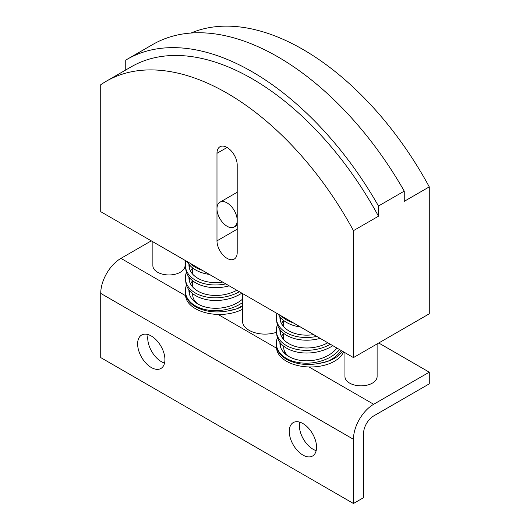<?xml version="1.0" encoding="UTF-8"?>
<svg xmlns="http://www.w3.org/2000/svg" width="530" height="530" viewBox="0 0 530 530"><rect width="100%" height="100%" fill="white"/><g stroke="black" fill="none" stroke-linecap="round" stroke-linejoin="round"><path stroke-width="0.79" d="M222.686 282.092A30.382 19.809 172.5 0 1 197.882 278.316A30.382 19.809 172.5 0 1 189.038 266.524A30.382 19.809 172.5 0 1 188.938 264.192M229.212 285.856A33.953 22.141 172.5 0 1 195.736 282.854A33.953 22.141 172.5 0 1 185.844 269.677L185.493 266.988A33.953 22.141 -7.5 0 0 195.385 280.165A33.953 22.141 -7.5 0 0 225.82 283.894M185.97 260.892A33.953 22.141 -7.5 0 0 185.493 266.988M189.528 264.934A30.382 19.809 -7.5 0 0 189.283 267.862M327.812 342.784A30.382 19.809 172.5 0 1 288.863 343.685A30.382 19.809 172.5 0 1 280.019 331.893A30.382 19.809 172.5 0 1 279.919 329.561M332.813 345.673A33.953 22.141 172.5 0 1 286.717 348.223A33.953 22.141 172.5 0 1 276.826 335.046L276.474 332.356A33.953 22.141 -7.5 0 0 286.366 345.533A33.953 22.141 -7.5 0 0 330.369 344.261M281.377 318.424A33.953 22.141 -7.5 0 0 280.264 319.795M277.422 324.837A33.953 22.141 -7.5 0 0 276.474 332.356M281.523 323.671A30.382 19.809 172.5 0 1 283.583 320.425M283.683 323.433A30.382 19.809 -7.5 0 0 282.49 325.228M280.516 330.303A30.382 19.809 -7.5 0 0 280.264 333.231M300.371 326.944A33.953 22.141 172.5 0 1 286.717 322.545A33.953 22.141 172.5 0 1 278.356 314.23M281.099 315.814A33.953 22.141 -7.5 0 0 286.366 319.855A33.953 22.141 -7.5 0 0 293.15 322.77M185.043 260.356L185.043 265.669A16.085 9.288 180 0 1 175.112 274.248A16.085 9.288 180 0 1 157.589 272.235A16.085 9.288 180 0 1 152.872 265.669L152.872 241.786M242.482 309.281A33.953 19.603 180 0 1 218.049 314.429A33.953 19.603 180 0 1 195.497 308.705A33.953 19.603 180 0 1 185.586 295.687A33.953 19.603 180 0 1 185.553 294.846L185.553 293.163M186.441 285.147A33.953 22.141 -7.5 0 0 185.493 292.673L185.666 293.998C186.427 299.066 189.707 303.319 195.497 306.751C204.819 311.746 215.69 313.124 228.125 310.891A33.953 19.603 0 0 0 242.482 306.36M343.539 351.867A33.953 19.603 180 0 1 309.03 366.959A33.953 19.603 180 0 1 286.485 361.235A33.953 19.603 180 0 1 276.567 348.217A33.953 19.603 180 0 1 276.534 347.375L276.534 345.692M277.422 337.676A33.953 22.141 -7.5 0 0 276.474 345.196L276.647 346.527C277.409 351.595 280.688 355.849 286.485 359.28C295.8 364.276 306.678 365.654 319.106 363.414A33.953 19.603 0 0 0 342.38 351.191M276.468 332.297A22.518 12.998 180 0 1 249.08 330.303A22.518 12.998 180 0 1 242.482 321.107L242.482 293.521M377.115 343.93L377.115 376.558A16.085 9.288 180 0 1 367.184 385.138A16.085 9.288 180 0 1 349.661 383.124A16.085 9.288 180 0 1 344.95 376.558L344.95 352.675M216.982 153.309A14.297 8.255 60 0 1 219.943 146.764A14.297 8.255 60 0 1 230.961 150.593A14.297 8.255 60 0 1 237.202 164.982L237.202 252.532A14.297 8.255 60 0 1 234.24 259.077A14.297 8.255 60 0 1 223.223 255.248A14.297 8.255 60 0 1 216.982 240.858L216.982 153.309L227.092 147.472M228.125 310.891L236.705 308.818A33.953 22.141 172.5 0 0 242.482 305.552M185.493 292.673A33.953 22.141 -7.5 0 0 195.385 305.85A33.953 22.141 -7.5 0 0 242.482 302.617M319.106 363.414L327.692 361.347A33.953 22.141 172.5 0 0 341.174 350.502M276.474 345.196A33.953 22.141 -7.5 0 0 286.366 358.379A33.953 22.141 -7.5 0 0 339.544 349.555M302.908 455.058A19.299 11.143 60 0 1 290.301 438.052A19.299 11.143 60 0 1 293.262 422.582A19.299 11.143 60 0 1 302.908 423.543A19.299 11.143 60 0 1 315.516 440.549A19.299 11.143 60 0 1 312.561 456.012A19.299 11.143 60 0 1 302.908 455.058M299.741 422.145A19.299 11.143 -120 0 0 313.018 449.221A19.299 11.143 -120 0 0 316.185 450.619M151.275 367.509A19.299 11.143 60 0 1 138.661 350.502A19.299 11.143 60 0 1 141.623 335.04A19.299 11.143 60 0 1 151.275 335.993A19.299 11.143 60 0 1 163.883 353A19.299 11.143 60 0 1 160.921 368.469A19.299 11.143 60 0 1 151.275 367.509M148.108 334.596A19.299 11.143 -120 0 0 161.385 361.672A19.299 11.143 -120 0 0 164.545 363.07M237.202 220.427A14.297 8.255 60 0 1 234.24 226.972A14.297 8.255 60 0 1 223.223 223.143A14.297 8.255 60 0 1 216.982 208.76A14.297 8.255 60 0 1 219.943 202.215A14.297 8.255 60 0 1 230.961 206.044A14.297 8.255 60 0 1 237.202 220.427L237.202 220.427M242.482 299.185A30.382 19.809 172.5 0 1 197.882 303.995A30.382 19.809 172.5 0 1 189.038 292.209A30.382 19.809 172.5 0 1 188.938 289.877M336.914 348.038A30.382 19.809 172.5 0 1 288.863 356.524A30.382 19.809 172.5 0 1 280.019 344.732A30.382 19.809 172.5 0 1 279.919 342.4M280.198 345.785A30.382 17.536 180 0 1 280.112 344.454A30.382 17.536 180 0 1 280.244 342.817L280.112 345.341M280.264 342.837L280.112 344.573M189.217 293.262A30.382 17.536 180 0 1 189.131 291.931A30.382 17.536 180 0 1 189.263 290.288M189.131 292.812L189.25 290.274M189.276 290.308L189.131 292.05M281.523 336.51A30.382 19.809 172.5 0 1 283.583 333.264M283.683 336.278A30.382 19.809 -7.5 0 0 282.49 338.067M280.516 343.142A30.382 19.809 -7.5 0 0 280.264 346.07M190.542 283.981A30.382 19.809 172.5 0 1 192.602 280.734M192.701 283.749A30.382 19.809 -7.5 0 0 191.509 285.537M189.528 290.612A30.382 19.809 -7.5 0 0 189.283 293.54M281.377 331.263A33.953 22.141 -7.5 0 0 280.264 332.635M197.909 304.015A26.805 15.476 180 0 1 195.013 301.133A26.805 15.476 180 0 1 192.701 294.846L192.701 293.66M288.89 356.538A26.805 15.476 180 0 1 285.995 353.662A26.805 15.476 180 0 1 283.683 347.375L283.683 346.183M280.847 343.533A30.382 17.536 0 0 0 280.257 345.646M189.866 291.003A30.382 17.536 0 0 0 189.276 293.116M190.396 278.734A33.953 22.141 -7.5 0 0 189.276 280.105M429.274 383.852L373.67 415.951A14.297 8.255 120 0 0 363.567 433.46L363.567 497.663L353.457 503.5L353.457 439.297A28.593 16.509 -60 0 1 373.67 404.277L429.274 372.179L429.274 383.852M151.275 240.858L120.946 258.368A28.593 16.509 120 0 0 100.726 293.388L100.726 357.591L353.457 503.5M190.979 33.039A241.607 139.496 60 0 1 429.274 186.885L404.251 201.334L404.251 191.131A250.186 144.445 -120 0 0 152.799 44.474L127.021 59.353A250.186 144.445 60 0 1 378.473 206.011L378.473 216.214A241.607 139.496 -120 0 0 131.307 66.78L106.285 81.229A241.607 139.496 -120 0 0 100.726 84.747L100.726 211.675L353.457 357.584L353.457 230.656A241.607 139.496 -120 0 0 106.285 81.229M125.749 69.993L125.749 60.102A250.186 144.445 60 0 1 127.021 59.353M404.251 191.131L378.473 206.011M378.473 216.214L353.457 230.656M378.725 342.996L429.274 372.179M429.274 186.885L429.274 313.813L353.457 357.584M313.667 334.615A30.382 19.809 172.5 0 1 288.863 330.846A30.382 19.809 172.5 0 1 280.019 319.053A30.382 19.809 172.5 0 1 279.919 316.721M320.193 338.385A33.953 22.141 172.5 0 1 286.717 335.384A33.953 22.141 172.5 0 1 276.826 322.207L276.474 319.517A33.953 22.141 -7.5 0 0 286.366 332.694A33.953 22.141 -7.5 0 0 316.801 336.424M276.952 313.415A33.953 22.141 -7.5 0 0 276.474 319.517M280.516 317.463A30.382 19.809 -7.5 0 0 280.264 320.385M209.39 274.414A33.953 22.141 172.5 0 1 195.736 270.015A33.953 22.141 172.5 0 1 187.368 261.701M190.118 263.284A33.953 22.141 -7.5 0 0 195.385 267.325A33.953 22.141 -7.5 0 0 202.169 270.247M236.831 290.255A30.382 19.809 172.5 0 1 197.882 291.156A30.382 19.809 172.5 0 1 189.038 279.37A30.382 19.809 172.5 0 1 188.938 277.031M241.832 293.143A33.953 22.141 172.5 0 1 195.736 295.694A33.953 22.141 172.5 0 1 185.844 282.517L185.493 279.833A33.953 22.141 -7.5 0 0 195.385 293.01A33.953 22.141 -7.5 0 0 239.388 291.732M190.396 265.894A33.953 22.141 -7.5 0 0 189.276 267.266M186.441 272.307A33.953 22.141 -7.5 0 0 185.493 279.833M190.542 271.141A30.382 19.809 172.5 0 1 192.602 267.895M192.701 270.909A30.382 19.809 -7.5 0 0 191.509 272.698M189.528 277.773A30.382 19.809 -7.5 0 0 189.283 280.701M216.982 240.858L237.202 229.185M100.726 293.388L353.457 439.297M192.562 299.715L195.013 301.133M283.543 352.245L285.995 353.662M309.03 366.959L373.67 404.277M218.049 314.429L276.567 348.217M120.946 258.368L185.586 295.687M237.202 225.263L234.24 226.972M237.202 192.251L219.943 202.215M192.701 287.035L192.701 280.814M192.701 274.195L192.701 267.975M283.683 339.564L283.683 333.344M283.683 326.725L283.683 320.504"/></g></svg>

